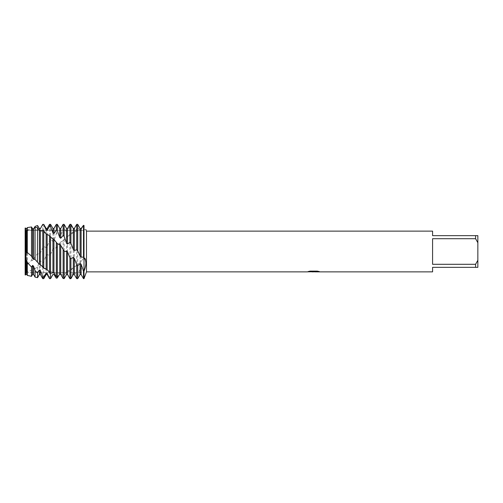 <?xml version="1.0" encoding="UTF-8"?>
<svg xmlns="http://www.w3.org/2000/svg" width="503" height="503" viewBox="0 0 503 503"><rect width="100%" height="100%" fill="white"/><g stroke="black" fill="none" stroke-linecap="round" stroke-linejoin="round"><path stroke-width="0.38" stroke-dasharray="2.52 1.89" d="M26.169 272.639L25.15 274.927L25.879 268.2L25.15 266.32L25.15 274.927L26.169 272.639L26.169 230.361L84.001 230.361L84.001 272.639L26.169 272.639L26.169 230.361L26.169 272.639L26.169 230.361L84.001 230.361L84.001 272.639L84.001 230.361L84.001 272.639L26.169 272.639M25.15 228.073L26.169 230.361L25.15 228.073L25.565 231.487L25.15 228.073M45.943 233.694C39.58 229.072 30.331 228.859 25.565 231.487L25.15 231.543L25.565 231.487L25.15 231.543L25.332 251.557M313.576 271.689L318.116 271.381L315.167 271.815M318.116 271.695L313.671 271.827M315.236 271.872L318.116 271.739M319.172 271.545L317.305 271.086L310.074 271.13M314.029 271.513L307.056 271.827L309.741 271.086L312.426 271.827M310.074 271.086L308.169 271.513M309.741 271.086L307.685 271.827M311.759 271.827L309.741 271.13M84.001 225.457L84.001 271.199C86.749 264.075 86.283 257.479 84.001 257.844L83.504 258.309L83.504 225.608L84.001 225.457L84.001 278.662L84.001 271.199L83.504 271.551L81.102 268.156L81.102 274.5M25.15 227.846C25.15 232.883 25.15 232.883 25.15 227.846M86.485 231.129L86.485 271.872M67.521 228.5L67.521 231.424L66.528 231.908L64.126 228.136L63.133 228.733L60.731 235.366L59.738 236.058L57.336 232.946L56.342 233.782L53.94 240.597L52.947 241.44L50.545 239.239L49.552 240.252L47.15 246.696L46.157 247.627L43.755 246.508L42.761 247.614L40.359 253.179L39.366 254.128L37.543 253.789L35.078 256.599L33.569 259.529L32.576 260.409L31.519 260.416L25.785 265.986L25.15 266.32L25.15 259.806L25.15 266.32L25.879 268.206L25.15 272.104L26.778 270.639L27.3 271.683L31.519 270.318L32.576 267.03L33.569 266.313L35.078 268.577L37.543 267.049L39.366 261.661L40.359 260.799L42.761 262.874L43.755 261.843L46.157 255.486L47.15 254.543L49.552 255.524L50.545 254.405L50.545 273.437M432.58 264.301L475.587 264.301L477.85 260.265L477.85 242.735L475.587 238.699L432.58 238.699L432.58 264.301M432.58 231.129L432.58 235.656L477.85 235.656L477.85 242.735M477.85 260.265L477.85 267.344L432.58 267.344L432.58 271.872M475.587 235.656L475.587 238.699M475.587 264.301L475.587 267.344M27.3 264.477L27.3 230.324L25.15 231.543L25.15 250.859M80.109 229.72L80.109 262.616L78.606 263.258L76.714 265.307L76.714 228.852L77.707 228.249L80.109 229.72L81.102 229.443L83.504 225.608M77.707 228.249L77.707 264.327M81.102 229.443L81.102 261.749L80.109 262.616M83.504 258.309L81.102 261.749M76.714 265.307L72.834 268.093L69.923 271.299L69.923 233.958L70.917 233.115L74.312 232.135L76.714 228.852M74.312 232.135L74.312 267.181M73.319 232.663L73.319 267.86M70.917 233.115L70.917 270.513M69.923 271.299L67.521 271.255L66.528 271.727L64.126 275.179L63.133 275.713L63.133 240.459L66.528 237.102L68.251 236.039L69.923 233.958M67.521 236.372L67.521 271.255M65.063 277.034L66.528 274.5M66.528 274.229L67.521 274.066L67.521 274.5M66.528 237.102L66.528 271.727M64.126 239.447L64.126 275.179M63.133 275.707L60.731 273.758L59.738 273.978L58.769 275.455M50.545 254.405L52.947 248.991L53.94 248.048L56.342 247.847L60.731 241.824L60.731 273.758M59.738 242.691L59.738 273.978M57.336 246.734L57.336 277.958M56.342 278.19L56.342 247.847M53.94 248.048L53.94 274.5M52.947 248.991L52.947 274.5M40.359 228.5L40.359 253.179M39.366 230.361L39.366 254.128M37.543 225.514L37.543 253.789M35.078 256.599L35.078 226.432M27.3 230.324L31.519 228.066L32.576 229.047L33.569 228.859L33.569 259.529M32.576 229.047L32.576 260.409M31.519 228.066L31.519 260.416M26.778 230.89L26.778 265.238M25.785 231.33L25.785 265.986M25.496 231.349L25.496 266.037M25.219 259.642L25.848 256.807M67.521 274.066L69.923 278.228L70.917 278.008L73.319 272.343L74.312 271.922L76.714 275.814L77.707 275.286L80.109 268.778L81.102 268.156M76.946 224.338L74.312 229.091L73.319 229.324L70.917 225.193L69.923 225.495L67.521 231.43M60.731 241.824L62.523 241.17L63.133 240.459M28.306 227.381L27.3 227.633L26.778 228.664M26.778 228.5L25.785 228.79L25.15 228.375M25.496 272.048L25.496 275.003M25.785 271.155L25.785 274.5M26.778 270.639L26.778 274.5M27.3 275.399L27.3 271.683M31.519 270.318L31.519 276.329M32.576 267.03L32.576 274.5M33.569 266.313L33.569 274.5M35.078 277.109L35.078 268.577M37.543 267.049L37.543 277.656M39.366 261.661L39.366 274.5M40.359 260.799L40.359 274.5M42.761 247.614L42.761 224.338M42.761 278.662L42.761 262.874M43.755 224.338L43.755 246.508M43.755 261.843L43.755 278.662M46.157 228.5L46.157 229.89M46.157 230.361L46.157 247.627M46.157 255.486L46.157 274.5M47.15 228.5L47.15 246.696M47.15 254.543L47.15 274.5M49.552 240.252L49.552 224.338M49.552 278.662L49.552 255.524M50.545 224.338L50.545 239.239M52.947 228.5L52.947 241.44M53.94 228.5L53.94 240.597M56.342 233.782L56.342 224.338M57.336 224.338L57.336 232.946M59.738 228.5L59.738 236.058M60.731 228.5L60.731 235.366M63.133 228.733L63.133 224.338M64.126 224.338L64.126 228.136M66.528 228.5L66.528 231.908M69.923 225.495L69.923 224.338M69.923 278.662L69.923 278.228M70.917 224.338L70.917 225.193M70.917 278.008L70.917 278.662M73.319 228.5L73.319 229.324M73.319 272.343L73.319 274.5M74.312 228.5L74.312 229.091M74.312 271.922L74.312 274.5M83.504 278.662L83.504 271.551M76.714 278.662L76.714 275.814M77.707 275.286L77.707 278.662M80.109 268.778L80.109 274.5M85.906 229.569L84.001 229.726C82.096 229.821 78.355 229.745 72.394 233.191L68.251 236.039M78.606 263.258L75.186 266.294M72.834 268.093C69.225 270.627 65.906 272.198 62.888 272.808C55.28 274.141 51.394 272.022 47.251 269.771M41.397 265.509L45.855 268.898M62.523 241.17L65.258 238.56M57.443 243.716L55.927 242.113M51.778 238.133L47.609 234.807"/><path stroke-width="0.75" d="M25.332 251.557L25.15 228.073L25.496 227.997L25.785 252.016L25.496 227.997M58.769 275.455L57.336 277.958L56.342 278.19L53.94 274.487L52.947 274.437L50.545 278.618L49.552 278.536L47.15 273.381L46.157 273.066L46.157 274.5L43.755 278.662L43.755 277.122L42.761 276.725L40.359 270.52L39.366 269.973L39.366 274.5L37.543 277.656L37.543 272.922L35.078 270.683L33.569 266.15L32.576 265.402L32.576 274.5L31.519 276.329L31.519 267.112L27.3 262.39L26.778 260.604L25.785 259.724L25.785 274.5L25.15 274.927L25.219 259.642M313.671 271.827L311.759 271.827M313.294 271.872L312.426 271.872M475.587 264.301L432.58 264.301L432.58 238.699L475.587 238.699L477.85 242.735L477.85 260.265L475.587 264.301L475.587 267.344L432.58 267.344L432.58 271.872L315.236 271.872L319.172 271.545M475.587 238.699L475.587 235.656L432.58 235.656L432.58 231.129L86.485 231.129L86.485 271.872L84.001 278.662L84.001 225.457C86.516 230.971 86.516 230.971 84.001 225.457C86.516 230.971 86.516 230.971 84.001 225.457L83.504 225.325L81.102 228.544L80.109 228.507L77.707 224.351L76.946 224.338M308.339 271.513L314.029 271.557L307.056 271.872L86.485 271.872M314.029 271.557L308.163 271.557M308.169 271.557L310.074 271.13L317.305 271.13L319.405 271.607L315.167 271.859M85.906 229.569L86.485 231.129M33.67 228.708L35.078 226.432L37.543 225.514L39.366 228.557L40.359 228.632L42.761 224.338L43.755 224.577L46.157 229.896L47.15 230.236L47.15 228.5L49.552 224.338L49.552 226.224L50.545 226.658L52.947 232.958L53.94 233.537L53.94 228.5L56.342 224.338L56.342 230.016L57.336 230.726L59.738 237.504L60.731 238.271L60.731 228.5L63.133 224.338L63.133 235.523L64.126 236.448L66.528 243.169L67.521 244.068L67.521 228.5L69.923 224.338L69.923 242.314L70.917 243.377L73.319 249.488L74.312 250.444L74.312 228.5L76.714 224.338L76.714 249.834L78.022 251.5L80.109 256.008L81.102 256.901L83.504 257.347L84.001 257.844C86.516 260.529 86.516 264.98 84.001 271.199L83.504 270.865L83.504 278.662L84.001 278.662L84.001 225.457M307.685 271.827L313.576 271.739M25.848 256.807L25.15 250.859L25.15 259.806L25.15 228.073M477.85 242.735L477.85 235.656L475.587 235.656M475.587 267.344L477.85 267.344L477.85 260.265M25.15 250.859L25.496 251.104M25.785 252.016L26.778 252.971L26.778 228.5L27.3 227.601L31.519 226.972L31.519 256.115L32.576 258.423L32.576 228.683L31.519 226.972M26.778 252.971L27.3 252.493L31.519 256.115M27.3 227.601L27.3 252.493M80.109 256.008L80.109 228.507M81.102 256.901L81.102 228.544M83.504 270.865L81.102 264.207L80.109 263.377L80.109 274.5L77.707 278.662L76.714 278.662L76.714 264.848L74.312 258.228L73.319 257.322L70.917 258.794L69.923 257.706L69.923 278.662L70.917 278.662L70.917 258.794M77.707 278.662L77.707 265.823L76.714 264.848M77.707 250.966L77.707 224.351M83.504 225.325L83.504 257.347M69.923 224.338L70.917 224.338L70.917 243.377M69.923 257.706L67.521 251.821L67.521 274.5L66.528 274.5L66.528 250.865L65.767 251.5L64.126 251.179L60.731 245.376L59.738 244.458L57.443 243.716L53.94 239.422L51.778 238.133L49.552 235.712L45.943 233.694L43.755 230.877L42.761 230.16L40.359 230.802M66.528 250.865L67.188 251.5M32.576 258.423L33.569 259.328L35.078 259.485L39.366 264.282L41.397 265.509L43.755 268.08L47.251 269.771L50.545 273.437L52.947 272.551L53.94 272.915L56.342 276.637L57.336 277.04L59.738 274.298L60.731 274.405L63.133 278.511L64.126 278.605L64.126 251.179M64.126 278.605L66.528 274.5M63.133 224.338L64.126 224.338L64.126 236.448M60.731 274.405L60.731 245.37M63.133 250.06L63.133 278.511M59.738 274.298L59.738 244.458M57.336 277.04L57.336 243.597M56.342 224.338L57.336 224.338L57.336 230.726M53.94 272.915L53.94 239.415M56.342 242.528L56.342 276.637M52.947 274.437L53.94 274.487M52.947 272.551L52.947 238.617M52.947 274.5L50.545 278.662L50.545 236.643M50.545 278.662L49.552 278.536M49.552 224.338L50.545 224.338L50.545 226.658M47.15 269.721L47.15 234.423M49.552 235.712L49.552 272.752M46.157 269.124L46.157 233.801M43.755 268.08L43.755 230.877M43.755 278.662L42.761 278.662L42.761 276.725M42.761 224.338L43.755 224.577M40.359 265.062L40.359 230.795L39.366 230.399L37.543 227.796L35.078 227.211L35.078 259.491M42.761 230.16L42.761 267.175M39.366 264.282L39.366 230.399M37.392 261.78L37.543 227.796M37.543 277.656L35.078 277.109L35.078 270.683M33.569 259.328L33.569 228.821L32.576 228.683M31.519 276.329L27.3 275.399L27.3 262.39M25.496 275.003L25.496 260.227L25.15 259.806L25.15 274.927M46.157 273.066L43.755 277.122M39.366 269.973L37.543 272.922M32.576 265.402L31.519 267.112M25.785 259.724L25.496 260.227M80.109 263.377L77.707 265.823M35.078 227.218L33.569 228.827M40.359 228.632L42.761 224.451M47.15 230.236L49.552 226.224M53.94 233.537L56.342 230.016M60.731 238.271L63.133 235.523M67.521 244.068L69.923 242.314M74.312 250.444L76.714 249.834M25.785 274.5L26.778 274.5L26.778 260.604M32.576 274.5L33.569 274.5L33.569 266.15M39.366 230.361L39.366 228.5L38.85 227.601M39.366 274.5L40.359 274.5L40.359 270.526M46.157 230.361L46.157 228.5L43.755 224.338M46.157 274.5L47.15 274.5L47.15 273.381M52.947 232.958L52.947 228.5L50.545 224.338M59.738 237.504L59.738 228.5L57.336 224.338M66.528 243.169L66.528 228.5L64.126 224.338M73.319 249.488L73.319 228.5L70.917 224.338M70.917 278.662L73.319 274.5L73.319 257.322M73.319 274.5L74.312 274.5L74.312 258.228M80.109 274.5L81.102 274.5L81.102 264.207M313.312 271.827L315.167 271.827M25.15 231.669L25.565 231.487M53.94 274.5L54.154 274.871M26.778 274.5L27.3 275.399M33.569 274.5L35.078 277.109M39.366 228.5L40.359 228.5M40.359 274.5L42.761 278.662M46.157 228.5L47.15 228.5M47.15 274.5L49.552 278.662M52.947 228.5L53.94 228.5M59.738 228.5L60.731 228.5M66.528 228.5L67.521 228.5M67.521 274.5L69.923 278.662M73.319 228.5L74.312 228.5M74.312 274.5L76.714 278.662M81.102 274.5L83.504 278.662M25.785 228.5L26.778 228.5"/></g></svg>
